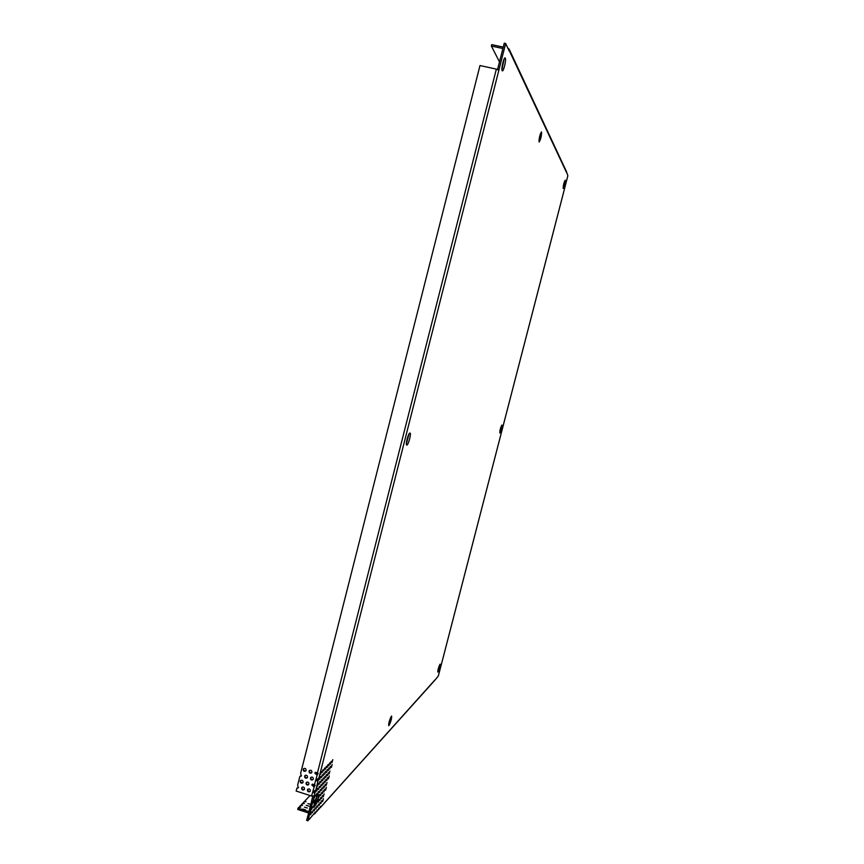 <?xml version="1.0" encoding="UTF-8"?>
<svg xmlns="http://www.w3.org/2000/svg" width="864" height="864" viewBox="0 0 864 864"><rect width="100%" height="100%" fill="white"/><g stroke="black" fill="none" stroke-linecap="round" stroke-linejoin="round"><path stroke-width="1.3" d="M563.155 188.374C563.306 185.144 563.987 182.423 565.196 180.187L565.261 180.252C565.099 183.492 564.43 186.214 563.22 188.428L563.155 188.374M437.972 671.987L437.821 672.073C437.832 669.838 438.556 667.224 439.981 664.243L440.132 664.157C440.122 666.382 439.398 668.995 437.972 671.987M406.836 445.1L406.739 445.09C405.184 445.014 408.391 432.853 409.914 433.037L410 433.037C411.545 433.145 408.38 445.176 406.836 445.1M314.107 805.302L315.068 803.369L316.375 803.79L314.345 806.771C313.999 803.585 315.166 799.6 317.833 794.826L318.341 794.556C318.881 795.161 318.557 797.353 317.369 801.144L316.073 800.723L317.282 795.593M502.135 70.654C501.055 69.077 503.788 57.272 505.084 57.92L505.321 58.147C506.369 59.821 503.658 71.496 502.362 70.87L502.135 70.654M499.835 432.994L499.813 432.994C499.835 430.304 500.526 427.658 501.887 425.066L501.919 425.066C501.898 427.756 501.206 430.391 499.835 432.994M497.567 69.466L504.252 43.2L505.656 43.502L318.859 778.216L317.984 781.229L316.98 780.98M317.38 779.188L316.764 780.667M318.967 809.158L320.598 806.306M317.293 811.026L318.935 808.153M315.598 812.916L317.25 810.011M308.588 813.251L306.634 820.368L307.962 820.8L309.118 818.597L309.226 819.385L315.554 811.89M318.676 778.345C317.282 778.799 316.742 779.695 317.045 781.034L317.93 781.272L315.857 790.031L314.971 793.044L313.956 792.785M314.366 791.014L313.751 792.493M312.487 812.754L313.362 809.762L312.487 812.754M314.226 810.853L315.09 807.872L314.226 810.853M315.943 808.952L316.807 805.993L315.943 808.952M319.324 805.226L320.177 802.289L319.324 805.226M320.987 803.39L321.84 800.464L320.987 803.39M322.65 801.565L323.492 798.66L322.65 801.565M311.353 809.784L312.239 806.771L311.353 809.784M313.103 807.872L313.988 804.87L313.103 807.872M318.265 802.246L319.118 799.297L318.265 802.246M319.95 800.41L320.803 797.472L319.95 800.41M310.738 814.687L311.623 811.685L310.738 814.687M317.639 807.084L318.503 804.136L317.639 807.084M321.613 798.584L322.466 795.658L321.613 798.584M323.266 796.781L324.119 793.865L323.266 796.781M318.881 797.386L319.745 794.426L318.881 797.386M322.24 793.768L323.093 790.83L322.24 793.768M323.903 791.975L324.745 789.059L323.903 791.975M325.544 790.204L326.387 787.298L325.544 790.204M314.345 798.012L315.23 794.999L314.345 798.012M316.084 796.154L316.958 793.163L316.084 796.154M317.812 794.318L318.676 791.338L317.812 794.318M319.507 792.504L320.371 789.534L319.507 792.504M321.203 790.7L322.056 787.741L321.203 790.7M322.877 788.918L323.73 785.97L322.877 788.918M313.729 802.958L314.604 799.945L313.729 802.958M320.576 795.571L321.43 792.623L320.576 795.571M324.529 787.147L325.382 784.22L324.529 787.147M326.171 785.387L327.013 782.482L326.171 785.387M318.438 789.394L319.302 786.402L318.438 789.394M320.144 787.59L321.008 784.62L320.144 787.59M321.829 785.808L322.693 782.849L321.829 785.808M325.166 782.287L326.02 779.35L325.166 782.287M326.808 780.548L327.65 777.632L326.808 780.548M328.439 778.831L329.281 775.926L328.439 778.831M317.347 786.229L318.222 783.227L317.347 786.229M319.064 784.436L319.939 781.434L319.064 784.436M320.782 782.654L321.646 779.674L320.782 782.654M322.466 780.883L323.33 777.924L322.466 780.883M324.14 779.134L325.004 776.185L324.14 779.134M325.804 777.406L326.657 774.468L325.804 777.406M316.71 791.208L317.585 788.206L316.71 791.208M323.503 784.037L324.367 781.088L323.503 784.037M327.445 775.688L328.298 772.762L327.445 775.688M329.076 773.993L329.918 771.077L329.076 773.993M321.419 777.686L322.283 774.695L321.419 777.686M323.104 775.937L323.968 772.967L323.104 775.937M324.788 774.209L325.642 771.25L324.788 774.209M328.093 770.796L328.936 767.869L328.093 770.796M329.724 769.122L330.566 766.195L329.724 769.122M331.333 767.448L332.176 764.543L331.333 767.448M320.35 774.446L321.214 771.433L320.35 774.446M322.056 772.697L322.92 769.705L322.056 772.697M323.752 770.969L324.616 767.988L323.752 770.969M325.426 769.262L326.29 766.292L325.426 769.262M327.089 767.567L327.942 764.608L327.089 767.567M328.741 765.882L329.584 762.944L328.741 765.882M319.702 779.447L320.576 776.444L319.702 779.447M326.452 772.492L327.294 769.554L326.452 772.492M330.372 764.219L331.214 761.292L330.372 764.219M331.981 762.566L332.824 759.661L331.981 762.566M539.05 141.869C539.093 137.84 539.903 134.514 541.469 131.911L541.588 132.019C541.534 136.08 540.724 139.396 539.168 141.977L539.05 141.869M388.984 725.501L388.724 725.652C388.616 723.028 389.502 719.874 391.381 716.202L391.64 716.062C391.759 718.664 390.874 721.807 388.984 725.501M317.984 773.237L317.304 774.619L315.436 772.254M314.842 773.107L315.241 772.416L317.498 772.708L318.168 773.604L316.904 775.019L314.842 773.107M314.982 785.084L314.302 786.445L312.422 784.102M311.828 784.944L312.217 784.264L314.485 784.544L315.166 785.452L313.902 786.856L311.828 784.944M304.322 789.426C302.832 789.869 302.065 789.275 302.022 787.644L302.216 787.201M304.517 788.994L304.128 789.674C302.584 790.387 301.741 789.847 301.612 788.065L302.011 787.374C303.556 786.672 304.387 787.212 304.517 788.994M310.144 791.284C308.642 791.737 307.876 791.154 307.822 789.512L308.016 789.08M310.327 790.862L309.949 791.532C308.394 792.256 307.552 791.726 307.422 789.923L307.8 789.253C309.355 788.53 310.198 789.07 310.327 790.862M302.908 782.6C301.428 783.032 300.661 782.438 300.618 780.818L300.823 780.354M303.113 782.158L302.713 782.849C301.169 783.54 300.326 783 300.208 781.218L300.618 780.527C302.162 779.836 302.994 780.376 303.113 782.158M308.729 784.458C307.238 784.901 306.461 784.307 306.428 782.676L306.623 782.222M308.923 784.015L308.534 784.696C306.979 785.408 306.137 784.868 306.018 783.086L306.407 782.395C307.962 781.693 308.794 782.233 308.923 784.015M307.314 777.622C305.824 778.054 305.057 777.46 305.024 775.84L305.23 775.375M307.519 777.168L307.12 777.87C305.564 778.561 304.733 778.021 304.614 776.239L305.014 775.537C306.569 774.857 307.4 775.397 307.519 777.168M313.135 779.468C311.645 779.922 310.867 779.328 310.824 777.697L311.029 777.244M313.33 779.026L312.941 779.717C311.386 780.43 310.554 779.89 310.424 778.097L310.824 777.406C312.368 776.704 313.211 777.244 313.33 779.026M305.899 770.796C304.409 771.217 303.653 770.623 303.62 769.003L303.836 768.528M306.115 770.332L305.694 771.034C304.15 771.714 303.318 771.174 303.21 769.403L303.62 768.69C305.165 768.02 305.996 768.56 306.115 770.332M311.72 772.643C310.23 773.075 309.463 772.481 309.42 770.861L309.636 770.386M311.926 772.178L311.526 772.88C309.971 773.572 309.139 773.032 309.02 771.25L309.431 770.548C310.975 769.867 311.807 770.407 311.926 772.178M298.026 808.142L297.702 809.449L303.059 811.188L303.383 809.881L298.026 808.142L298.912 807.214L300.769 807.203L299.797 806.285L299.527 807.365M308.848 811.652L304.009 810.076L305.608 809.87L302.713 809.06L303.383 809.881M303.955 810.281L303.307 810.184M299.797 806.285L300.683 805.367L302.519 805.356L301.558 804.438L302.432 803.52L304.268 803.52L303.307 802.613L304.171 801.706L305.996 801.706L305.035 800.798L304.765 801.846M303.307 802.613L303.037 803.671M301.558 804.438L301.288 805.507M304.463 807.192L307.346 808.002L304.463 807.192M306.202 805.345L309.064 806.144L306.202 805.345M310.781 804.244L307.865 803.617L310.684 804.449M564.214 182.272L563.285 186.138M439.042 666.263L438.037 669.708M409.039 433.922L406.361 443.837M316.159 800.755L315.403 803.477M504.133 58.979L501.93 69.509M500.926 427L499.9 430.834M311.58 801.468L308.459 813.208L309.863 813.607L309.031 816.556L307.714 816.134M312.768 796.262L311.45 801.425L312.854 801.824L312.034 804.773L310.705 804.352M540.551 133.391L538.985 140.249M390.614 717.53L388.692 723.848M317.369 801.144L316.375 803.79M505.656 43.502L509.209 51.062L509.166 49.172L507.816 48.092M509.198 49.248L566.32 171.288L567.853 175.738L563.458 192.834M442.606 659.621L438.329 675.983L434.765 680.357L320.63 807.311M307.962 820.8L309.031 816.556M309.776 813.64L312.034 804.773M312.779 801.846L314.291 795.906L311.569 796.014L296.147 791.057L296.892 788.141L298.512 787.579M301.504 775.786L299.884 776.326L297.637 785.182L298.318 787.817L296.892 788.141M315.662 790.16C314.312 790.614 313.762 791.5 313.999 792.828L314.917 793.098L314.183 796.025M314.302 786.445L311.569 796.014M317.304 774.619L314.485 784.544M499.489 61.895L491.368 46.051L502.891 48.524M502.578 67.9L502.07 66.917M305.035 800.798L310.057 795.528M313.729 791.683L314.345 791.035M314.896 813.089L314.82 813.78M315.09 813.359L316.926 811.102M318.611 809.233L316.796 811.469M320.274 807.376L318.481 809.6M435.078 679.784L320.144 807.743M498.787 70.168L496.357 69.12L317.498 772.708M315.155 813.208L313.632 814.428M496.357 69.12L479.984 65.545L300.629 773.377L301.298 776.023L299.884 776.326M503.248 47.11L491.724 44.636L491.368 46.051M304.009 810.076L303.674 811.393L308.524 812.959M442.584 659.707L563.468 192.791M566.417 172.282L509.317 50.674M442.606 659.664L563.479 192.812"/></g></svg>
